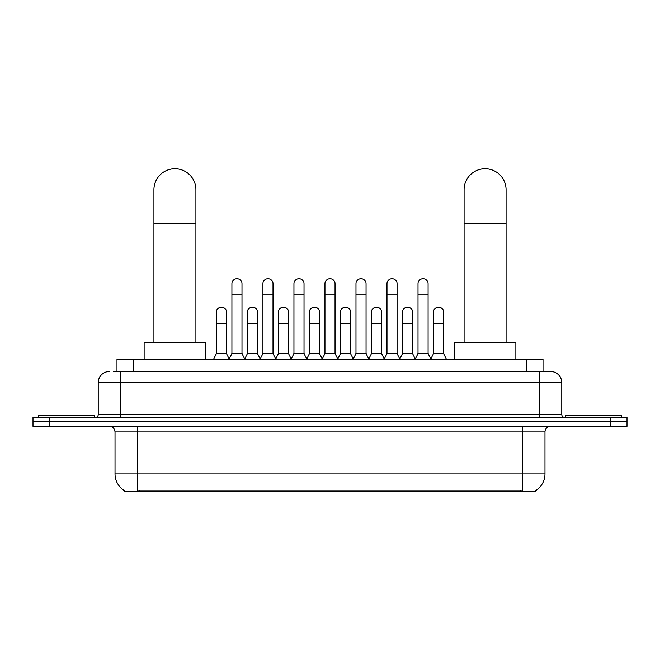 <?xml version="1.0" encoding="UTF-8"?>
<svg xmlns="http://www.w3.org/2000/svg" width="660" height="660" viewBox="0 0 660 660"><rect width="100%" height="100%" fill="white"/><g stroke="black" fill="none" stroke-linecap="round" stroke-linejoin="round"><path stroke-width="0.99" d="M113.338 371.456L120.615 371.456L113.338 371.456L116.985 371.456L116.985 359.139L543.015 359.139L543.015 371.456M535.466 490.71L535.466 491.263L124.534 491.263L124.534 490.71M124.699 490.809A19.594 19.594 0 0 1 115.021 473.913L137.412 473.913L137.412 490.809L522.588 490.809L522.588 473.913L544.979 473.913L544.979 431.92A5.602 5.602 0 0 1 550.58 426.319M115.021 473.913L115.021 431.92C114.683 428.521 112.819 426.657 109.42 426.319M535.301 490.809A19.594 19.594 0 0 0 544.979 473.913M49.797 417.367L627 417.367L627 421.847L33 421.847L33 426.319L49.797 426.319L49.797 421.847L33 421.847L33 417.367L49.797 417.367L49.797 421.847L627 421.847L627 426.319L49.797 426.319M109.42 371.456A11.195 11.195 0 0 0 98.224 382.651L98.224 414.562A2.797 2.797 0 0 1 95.419 417.367M550.58 371.456L539.385 371.456L550.58 371.456A11.195 11.195 0 0 1 561.775 382.651L561.775 414.562C561.94 416.262 562.873 417.202 564.581 417.367M561.775 382.651L120.615 382.651L120.615 371.456L539.385 371.456L539.385 414.562L561.775 414.562M94.586 417.367L94.586 415.685L38.602 415.685L38.602 417.367M621.398 417.367L621.398 415.685L565.414 415.685L565.414 417.367M153.929 342.342L153.929 189.733A20.996 20.996 0 0 1 174.925 168.737A20.996 20.996 0 0 1 195.913 189.733A20.996 20.996 0 0 0 174.925 168.737M195.913 342.342L195.913 189.733M205.714 359.139L205.714 342.342L144.127 342.342L144.127 359.139M464.087 342.342L464.087 189.733A20.996 20.996 0 0 1 485.075 168.737A20.996 20.996 0 0 1 506.071 189.733A20.996 20.996 0 0 0 485.075 168.737M506.071 342.342L506.071 189.733M515.872 359.139L515.872 342.342L454.286 342.342L454.286 359.139M229.119 359.139L231.916 353.546L241.989 353.546L244.794 359.139M241.989 353.546L241.989 283.676A5.041 5.041 0 0 0 236.957 278.635A5.041 5.041 0 0 1 237.27 278.644M231.916 353.546L231.916 294.871L241.989 294.871M231.916 294.871L231.916 283.676A5.041 5.041 0 0 1 236.957 278.635M260.131 359.139L262.927 353.546L273.009 353.546L275.806 359.139M273.009 353.546L273.009 283.676A5.041 5.041 0 0 0 267.968 278.635A5.041 5.041 0 0 1 268.282 278.644M262.927 353.546L262.927 294.871L273.009 294.871M262.927 294.871L262.927 283.676A5.041 5.041 0 0 1 267.968 278.635M291.142 359.139L293.947 353.546L304.021 353.546L306.826 359.139M304.021 353.546L304.021 283.676A5.041 5.041 0 0 0 298.988 278.635A5.041 5.041 0 0 1 299.302 278.644M293.947 353.546L293.947 294.871L304.021 294.871M293.947 294.871L293.947 283.676A5.041 5.041 0 0 1 298.988 278.635M322.162 359.139L324.959 353.546L335.041 353.546L337.837 359.139M335.041 353.546L335.041 283.676A5.041 5.041 0 0 0 330 278.635A5.041 5.041 0 0 1 330.313 278.644M324.959 353.546L324.959 294.871L335.041 294.871M324.959 294.871L324.959 283.676A5.041 5.041 0 0 1 330 278.635M353.174 359.139L355.979 353.546L366.052 353.546L368.858 359.139M366.052 353.546L366.052 283.676A5.041 5.041 0 0 0 361.012 278.635A5.041 5.041 0 0 1 361.334 278.644M355.979 353.546L355.979 294.871L366.052 294.871M355.979 294.871L355.979 283.676A5.041 5.041 0 0 1 361.012 278.635M384.194 359.139L386.991 353.546L397.072 353.546L399.869 359.139M397.072 353.546L397.072 283.676A5.041 5.041 0 0 0 392.032 278.635A5.041 5.041 0 0 1 392.345 278.644M386.991 353.546L386.991 294.871L397.072 294.871M386.991 294.871L386.991 283.676A5.041 5.041 0 0 1 392.032 278.635M415.206 359.139L418.011 353.546L428.084 353.546L430.881 359.139M428.084 353.546L428.084 283.676A5.041 5.041 0 0 0 423.043 278.635A5.041 5.041 0 0 1 423.365 278.644M418.011 353.546L418.011 294.871L428.084 294.871M418.011 294.871L418.011 283.676A5.041 5.041 0 0 1 423.043 278.635M213.609 359.139L216.406 353.546L226.487 353.546L229.201 358.974M226.487 353.546L226.487 312.114A5.041 5.041 0 0 0 221.76 307.082A5.041 5.041 0 0 1 226.487 312.114M216.406 353.546L216.406 323.309L226.487 323.309M216.406 323.309L216.406 312.114A5.041 5.041 0 0 1 221.76 307.082M244.703 358.974L247.426 353.546L257.499 353.546L260.213 358.974M257.499 353.546L257.499 312.114A5.041 5.041 0 0 0 252.78 307.082A5.041 5.041 0 0 1 257.499 312.114M247.426 353.546L247.426 323.309L257.499 323.309M247.426 323.309L247.426 312.114A5.041 5.041 0 0 1 252.78 307.082M275.723 358.974L278.438 353.546L288.519 353.546L291.233 358.974M288.519 353.546L288.519 312.114A5.041 5.041 0 0 0 283.792 307.082A5.041 5.041 0 0 1 288.519 312.114M278.438 353.546L278.438 323.309L288.519 323.309M278.438 323.309L278.438 312.114A5.041 5.041 0 0 1 283.792 307.082M306.735 358.974L309.457 353.546L319.531 353.546L322.245 358.974M319.531 353.546L319.531 312.114A5.041 5.041 0 0 0 314.812 307.082A5.041 5.041 0 0 1 319.531 312.114M309.457 353.546L309.457 323.309L319.531 323.309M309.457 323.309L309.457 312.114A5.041 5.041 0 0 1 314.812 307.082M337.755 358.974L340.469 353.546L350.542 353.546L353.265 358.974M350.542 353.546L350.542 312.114A5.041 5.041 0 0 0 345.823 307.082A5.041 5.041 0 0 1 350.542 312.114M340.469 353.546L340.469 323.309L350.542 323.309M340.469 323.309L340.469 312.114A5.041 5.041 0 0 1 345.823 307.082M368.767 358.974L371.481 353.546L381.562 353.546L384.277 358.974M381.562 353.546L381.562 312.114A5.041 5.041 0 0 0 376.843 307.082A5.041 5.041 0 0 1 381.562 312.114M371.481 353.546L371.481 323.309L381.562 323.309M371.481 323.309L371.481 312.114A5.041 5.041 0 0 1 376.843 307.082M399.787 358.974L402.501 353.546L412.574 353.546L415.297 358.974M412.574 353.546L412.574 312.114A5.041 5.041 0 0 0 407.855 307.082A5.041 5.041 0 0 1 412.574 312.114M402.501 353.546L402.501 323.309L412.574 323.309M402.501 323.309L402.501 312.114A5.041 5.041 0 0 1 407.855 307.082M430.798 358.974L433.513 353.546L443.594 353.546L446.391 359.139M443.594 353.546L443.594 312.114A5.041 5.041 0 0 0 438.875 307.082A5.041 5.041 0 0 1 443.594 312.114M433.513 353.546L433.513 323.309L443.594 323.309M433.513 323.309L433.513 312.114A5.041 5.041 0 0 1 438.875 307.082M520.352 491.263L520.352 490.71M139.648 491.263L139.648 490.71M133.782 371.456L133.782 359.139M526.218 371.456L526.218 359.139M522.588 426.319L522.588 431.92L115.021 431.92M544.979 431.92L522.588 431.92L522.588 473.913L137.412 473.913L137.412 426.319M610.203 426.319L610.203 417.367M120.615 417.367L120.615 382.651L98.224 382.651M98.224 414.562L539.385 414.562L539.385 417.367M153.929 223.319L195.913 223.319M464.087 223.319L506.071 223.319"/></g></svg>
